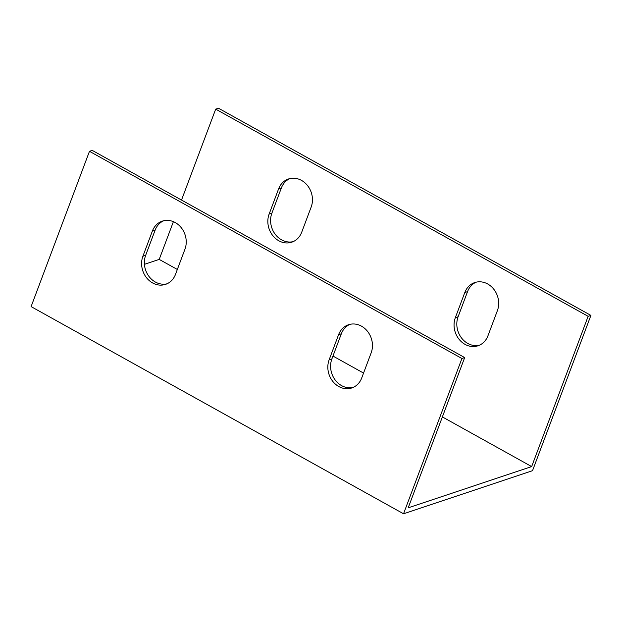 <?xml version="1.0" encoding="UTF-8"?>
<svg xmlns="http://www.w3.org/2000/svg" width="622" height="622" viewBox="0 0 622 622"><rect width="100%" height="100%" fill="white"/><g stroke="black" fill="none" stroke-linecap="round" stroke-linejoin="round"><path stroke-width="0.93" d="M181.523 200.051L215.694 109.13L588.14 316.326L531.662 466.586L442.374 416.919M144.428 264.334L159.216 259.397L173.398 221.665M159.216 259.397L177.332 269.474M332.964 356.056L363.559 373.076M301.709 232.224A20.067 17.292 71.5 0 1 291.772 242.183A20.067 17.292 71.5 0 1 272.879 235.73A20.067 17.292 71.5 0 1 269.124 214.092L278.578 188.94A20.067 17.292 71.5 0 1 288.515 178.973A20.067 17.292 71.5 0 1 307.408 185.426A20.067 17.292 71.5 0 1 311.163 207.064L301.709 232.224M487.936 335.818A20.067 17.292 71.5 0 1 477.999 345.778A20.067 17.292 71.5 0 1 459.106 339.324A20.067 17.292 71.5 0 1 455.343 317.687L464.797 292.534A20.067 17.292 71.5 0 1 474.734 282.567A20.067 17.292 71.5 0 1 493.627 289.02A20.067 17.292 71.5 0 1 497.39 310.658L487.936 335.818M531.662 466.586L408.195 507.84L464.681 357.572L461.921 358.497L403.546 513.788L527.013 472.541L532.525 470.691L590.9 315.401L218.454 108.212L215.694 109.13M464.681 357.572L92.227 150.384L89.475 151.309L31.1 306.599L403.546 513.788M289.914 178.576A20.067 17.292 -108.5 0 0 281.338 188.015L271.884 213.167A20.067 17.292 -108.5 0 0 275.134 234.152A20.067 17.292 -108.5 0 0 293.133 241.655M476.141 282.17A20.067 17.292 -108.5 0 0 467.557 291.609L458.103 316.761A20.067 17.292 -108.5 0 0 461.353 337.746A20.067 17.292 -108.5 0 0 479.352 345.257M163.695 220.748A20.067 17.292 -108.5 0 0 155.111 230.187L145.657 255.339A20.067 17.292 -108.5 0 0 148.907 276.323A20.067 17.292 -108.5 0 0 166.906 283.834M349.914 324.342A20.067 17.292 -108.5 0 0 341.338 333.781L331.884 358.933A20.067 17.292 -108.5 0 0 335.134 379.918A20.067 17.292 -108.5 0 0 353.133 387.428M89.475 151.309L461.921 358.497M175.49 274.395A20.067 17.292 71.5 0 1 165.553 284.363A20.067 17.292 71.5 0 1 146.66 277.902A20.067 17.292 71.5 0 1 142.897 256.264L152.351 231.112A20.067 17.292 71.5 0 1 162.288 221.144A20.067 17.292 71.5 0 1 181.181 227.605A20.067 17.292 71.5 0 1 184.944 249.235L175.49 274.395M361.709 377.989A20.067 17.292 71.5 0 1 351.772 387.957A20.067 17.292 71.5 0 1 332.879 381.496A20.067 17.292 71.5 0 1 329.124 359.858L338.578 334.706A20.067 17.292 71.5 0 1 348.514 324.738A20.067 17.292 71.5 0 1 367.408 331.199A20.067 17.292 71.5 0 1 371.163 352.837L361.709 377.989M588.14 316.326L590.9 315.401M281.338 188.015L278.578 188.94M155.111 230.187L152.351 231.112M271.884 213.167L269.124 214.092M145.657 255.339L142.897 256.264M467.557 291.609L464.797 292.534M341.338 333.781L338.578 334.706M458.103 316.761L455.343 317.687M331.884 358.933L329.124 359.858"/></g></svg>
